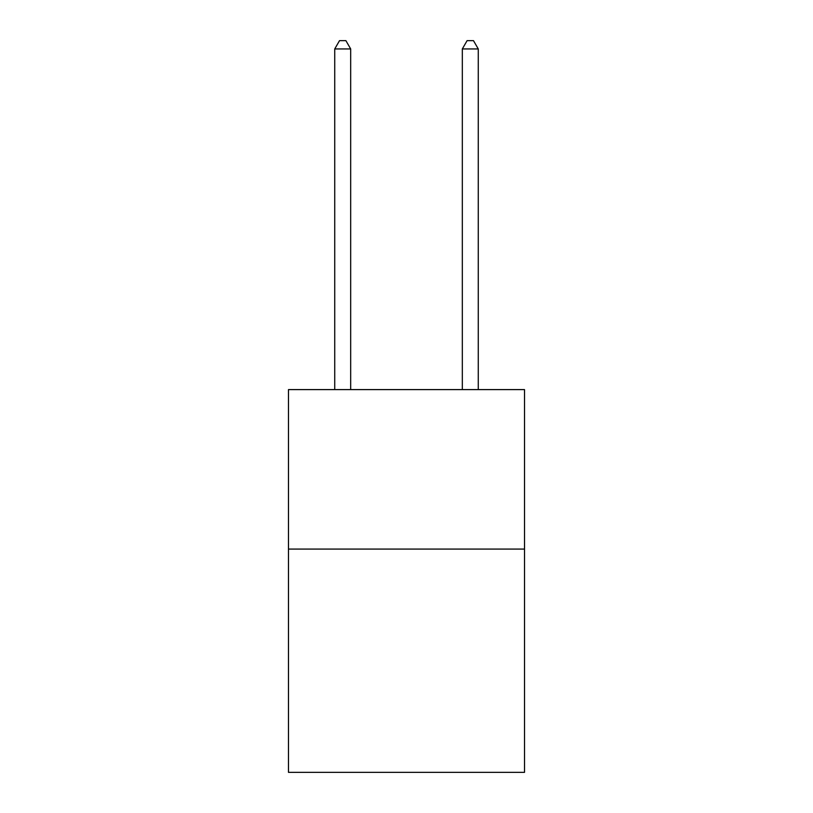 <?xml version="1.0" encoding="UTF-8"?>
<svg xmlns="http://www.w3.org/2000/svg" width="813" height="813" viewBox="0 0 813 813"><rect width="100%" height="100%" fill="white"/><g stroke="black" fill="none" stroke-linecap="round" stroke-linejoin="round"><path stroke-width="1.22" d="M524.517 549.08L524.517 772.35L288.483 772.35L288.483 389.6L524.517 389.6L524.517 549.08L288.483 549.08M350.677 389.6L350.677 48.943L334.732 48.943L334.732 389.6M334.732 48.943L339.519 40.65L345.901 40.65L350.677 48.943M478.268 389.6L478.268 48.943L462.323 48.943L462.323 389.6M462.323 48.943L467.099 40.65L473.481 40.65L478.268 48.943"/></g></svg>
